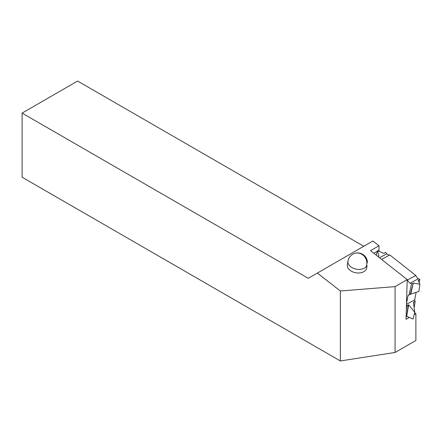 <?xml version="1.0" encoding="UTF-8"?>
<svg xmlns="http://www.w3.org/2000/svg" width="442" height="442" viewBox="0 0 442 442"><rect width="100%" height="100%" fill="white"/><g stroke="black" fill="none" stroke-linecap="round" stroke-linejoin="round"><path stroke-width="0.66" d="M413.624 303.582L413.961 301.936L413.452 302.217L414.751 312.317L413.038 319.013L406.728 316.334L408.629 304.809L414.751 312.317M413.961 301.936L415.198 301.273L414.635 299.936L416.132 292.333M406.463 304.323L414.635 299.936M408.629 304.809L406.878 305.748L406.452 304.737M415.198 301.273L414.148 307.638M376.302 255.216L377.451 250.702L383.767 253.382L385.523 252.443L386.844 253.791A4.414 2.635 -118.2 0 0 389.844 254.962L415.834 275.476A4.414 2.635 61.8 0 0 418.425 278.72L419.85 279.543L419.138 282.631M406.491 303.51L408.121 295.245L408.988 295.035L411.53 284.013L410.104 283.189A4.414 2.635 61.8 0 1 407.513 279.946L407.198 279.703M406.878 305.748L406.325 309.118M406.099 316.671L406.728 316.334L408.121 305.079L406.728 316.334M377.938 256.509L378.949 255.968L377.451 250.702M381.59 259.393L389.844 254.962M407.513 279.946L415.834 275.476M411.53 284.013L413.281 283.073L410.74 294.096L418.867 291.438L419.9 284.206L413.281 283.073L410.231 294.372L410.74 294.096M419.9 284.206L418.099 280.482L419.85 279.543M408.988 295.035L410.231 294.372L413.281 283.073M317.367 273.057L308.256 278.316L22.1 113.108L22.1 177.209L340.346 360.943L340.346 290.996L317.367 273.057L372.882 241.006L378.976 245.763L370.512 250.653L407.198 279.609L395.071 286.609L395.071 352.478L415.889 340.462L415.889 313.643L414.657 312.682M22.1 113.108L77.61 81.057L363.766 246.266M367.075 265.813L366.716 267.957A9.812 6.564 -170.5 0 1 363.871 271.67A9.812 6.564 -170.5 0 1 362.578 272.278A9.812 6.564 -170.5 0 1 352.042 271.554A9.812 6.564 -170.5 0 1 347.362 264.714L347.964 261.117A9.812 6.564 -170.5 0 0 352.644 267.957A9.812 6.564 -170.5 0 0 363.18 268.681A9.812 6.564 -170.5 0 0 366.236 266.631A9.812 9.133 -109.2 0 0 365.606 258.227A9.812 9.133 70.8 0 0 354.412 253.47A9.812 9.812 0 0 0 347.964 261.117M340.346 290.996L395.071 286.609M379.054 251.382A7.359 4.249 60 0 1 378.976 250.288L378.976 245.763M395.071 352.478L340.346 360.943M407.198 279.609L406.021 319.339L409.32 317.433M414.16 314.643L415.889 313.643M367.335 261.316L367.169 263.078M366.904 266.112L367.087 265.725L366.904 266.112M366.899 265.631A9.812 6.564 -170.5 0 1 366.236 266.631M379.496 257.736L386.844 253.791M410.104 283.189L418.425 278.72M373.822 253.26L377.313 251.249M377.916 250.901L378.976 250.288M367.346 261.272A9.812 9.812 0 0 0 354.412 253.47"/></g></svg>
